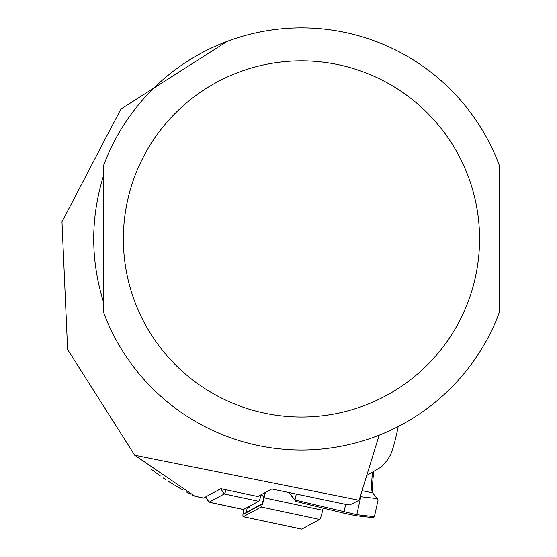 <?xml version="1.0" encoding="UTF-8"?>
<svg xmlns="http://www.w3.org/2000/svg" width="557" height="557" viewBox="0 0 557 557"><rect width="100%" height="100%" fill="white"/><g stroke="black" fill="none" stroke-linecap="round" stroke-linejoin="round"><path stroke-width="0.84" d="M301.602 529.087A10.555 1.1 -78 0 0 301.685 529.15A10.555 1.1 -78 0 0 301.79 529.129L319.676 519.444A10.555 1.1 -78 0 0 322.656 510.254L323.13 508.095M243.653 509.39A10.555 1.1 -78 0 0 243.165 516.708A10.555 1.1 -78 0 0 243.27 516.694L261.156 507.002A10.555 1.1 -78 0 0 264.136 497.812L265.32 492.458M243.98 509.209A7.916 0.829 -78 0 0 243.792 514.118L261.679 504.433A7.916 0.829 -78 0 0 261.693 504.419A7.916 0.829 -78 0 0 263.914 497.54L265 492.632M247.259 507.434A5.278 0.55 -78 0 0 246.883 512.085L262.062 503.862M249.912 506L249.39 507.155A10.555 1.1 102 0 1 248.624 507.949L248.025 507.023M398.185 426.544A26.388 2.757 102 0 1 392.379 449.931A26.388 2.757 102 0 1 390.346 455.125L387.31 460.152L381.496 466.815L366.805 475.441M103.581 238.925L103.581 312.38A211.075 211.075 0 0 0 499.351 312.38L499.351 165.478A211.075 211.075 0 0 0 103.581 165.478L103.581 238.925M192.047 494.832L194.936 496.252L134.738 455.243L359.091 500.249L349.789 504.927L346.029 504.447L271.795 488.955L257.828 496.517L220.871 488.663L203.577 498.028A15.833 1.657 102 0 1 203.423 498.055A15.833 1.657 102 0 1 203.291 497.965M227.353 41.288L120.876 109.081L61.973 221.797L67.613 349.504L134.738 455.243M379.171 435.177L359.091 500.249M103.581 175.573L103.581 302.284C90.436 260.042 90.436 217.808 103.581 175.573M151.546 469.46L160.207 475.845M163.159 477.892L165.631 479.556M168.444 481.401L183.023 490.104M186.247 491.852L190.536 494.08M360.233 496.6L360.783 496.712L356.793 514.682L294.98 499.984L289.118 492.632M345.639 504.377L343.787 513.143L355.867 515.712L372.765 517.641L374.381 516.687L356.793 514.682L355.867 515.712M288.825 492.569L295.906 501.446L343.787 513.143M296.275 494.156L294.98 499.984L295.906 501.446M373.218 493.599A67.279 7.032 102 0 1 373.636 472.475M360.783 496.712L377.193 498.585L378.085 500.005L374.381 516.687M372.445 473.102A65.963 6.893 -78 0 0 372.542 492.736A65.963 6.893 -78 0 0 372.647 492.889L377.193 498.585M208.61 501.425A15.833 1.657 -78 0 0 208.784 502.08A15.833 1.657 -78 0 0 208.938 502.198A15.833 1.657 -78 0 0 209.091 502.17L224.241 493.968L258.636 501.279A15.833 1.657 -78 0 0 261.31 494.637M258.636 501.279L243.486 509.481A15.833 1.657 -78 0 1 243.332 509.509A15.833 1.657 -78 0 1 243.2 509.418M220.795 488.705L224.241 493.968A15.833 1.657 -78 0 0 226.163 489.784M243.27 516.694L301.79 529.129M264.136 497.812L322.656 510.254M261.156 507.002L319.676 519.444M246.883 512.085L243.792 514.118M249.39 507.155L248.923 506.536M123.369 238.925A178.094 178.094 0 0 0 301.462 417.026A178.094 178.094 0 0 0 479.563 238.925A178.094 178.094 0 0 0 301.462 60.831A178.094 178.094 0 0 0 123.369 238.925M203.577 498.028L194.699 496.141M362.085 490.64L372.647 492.889M205.644 496.907L209.091 502.17L243.486 509.481M243.165 516.708L301.685 529.15M261.776 494.379L263.886 497.666M203.423 498.055L194.936 496.252M208.938 502.198L243.332 509.509M205.512 496.976L208.784 502.08"/></g></svg>
